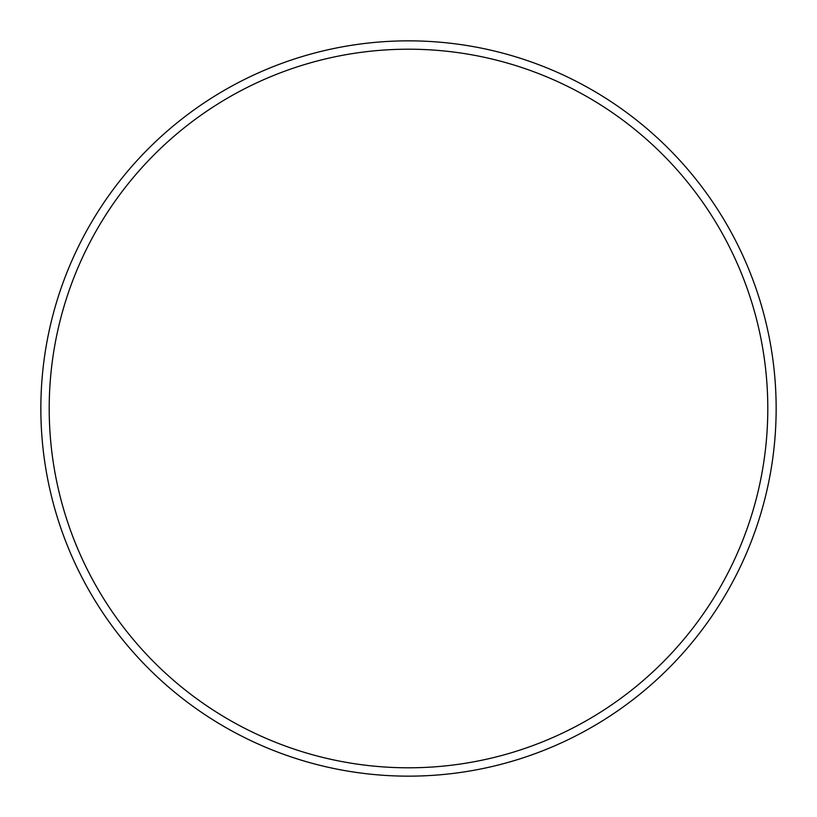 <?xml version="1.0" encoding="UTF-8"?>
<svg xmlns="http://www.w3.org/2000/svg" width="817" height="817" viewBox="0 0 817 817"><rect width="100%" height="100%" fill="white"/><g stroke="black" fill="none" stroke-linecap="round" stroke-linejoin="round"><path stroke-width="1.23" d="M408.5 767.796A359.296 359.296 0 0 0 767.796 408.5A359.296 359.296 0 0 0 408.5 49.204A359.296 359.296 0 0 0 49.204 408.5A359.296 359.296 0 0 0 408.5 767.796M408.5 40.85A367.65 367.65 0 0 1 776.15 408.5A367.65 367.65 0 0 1 408.5 776.15A367.65 367.65 0 0 1 40.85 408.5A367.65 367.65 0 0 1 408.5 40.85"/></g></svg>
